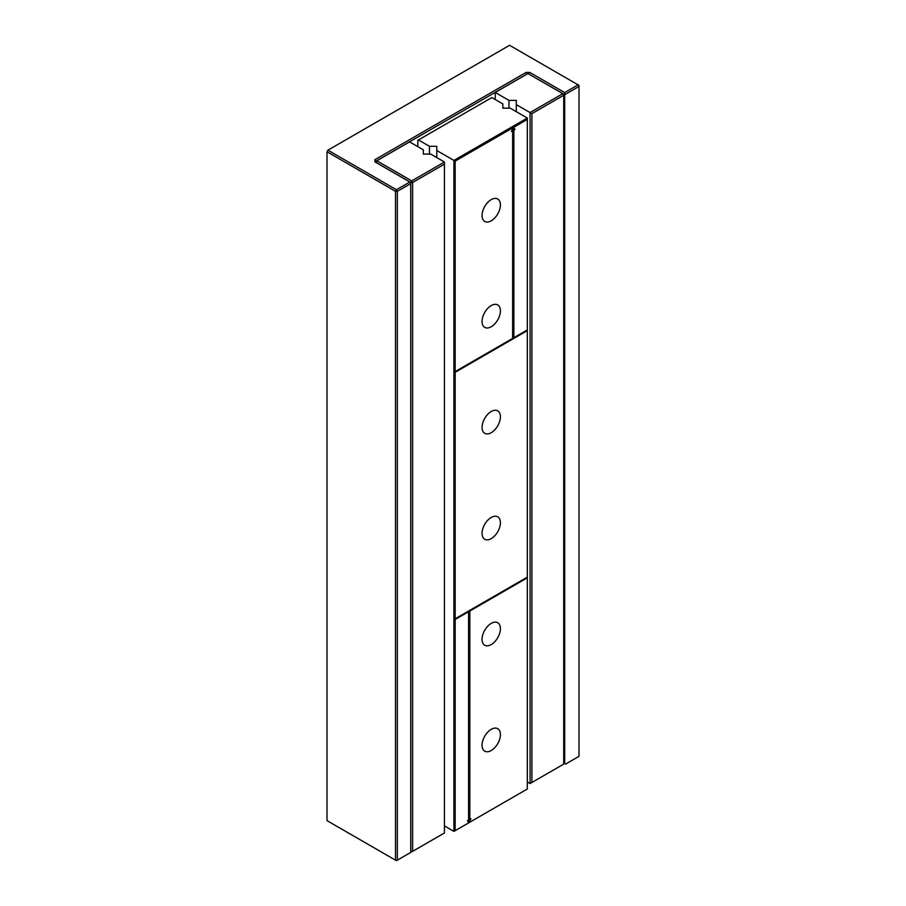 <?xml version="1.0" encoding="UTF-8"?>
<svg xmlns="http://www.w3.org/2000/svg" width="906" height="906" viewBox="0 0 906 906"><rect width="100%" height="100%" fill="white"/><g stroke="black" fill="none" stroke-linecap="round" stroke-linejoin="round"><path stroke-width="1.36" d="M564.687 92.582L564.687 94.7L579.002 86.444L578.085 84.847L564.687 92.582L529.761 72.423L526.092 72.423L374.891 159.716L374.891 161.834L409.818 182.004L396.42 189.728L327.915 150.181L509.58 45.3L579.002 85.379L579.002 756.351L565.604 764.086L564.687 763.554L564.687 94.7L528.844 74.077M326.998 820.621L395.503 860.168L395.503 191.325L397.338 191.325L410.735 183.59L409.818 182.004L410.735 183.59L410.735 852.433L397.338 860.168L397.338 191.325L396.42 189.728L395.503 191.325L326.998 151.766L326.998 820.621M396.42 860.7L395.503 860.168L397.338 860.168L396.42 860.7M564.687 763.554L563.713 762.988M528.719 74.009L529.761 72.423M375.809 162.367L375.809 161.302L527.009 74.009L526.092 72.423M327.915 150.181L326.998 151.766L327.915 150.181M374.891 159.716L375.809 161.302M530.067 783.543L531.901 782.478L531.901 113.635L516.307 104.632L516.307 100.385L508.968 100.385L495.208 92.446L527.926 73.556L562.796 93.68L530.067 112.571L530.067 783.543L527.315 781.946M516.307 111.687L516.307 104.632M531.901 113.635L563.713 95.266L562.796 93.68L563.713 95.266L563.713 764.12L531.901 782.478M508.968 108.154L508.968 100.385M495.208 99.501L495.208 92.446M444.438 162.015L430.678 154.065L423.34 154.065L423.34 149.83L409.569 141.88L376.851 160.781L375.933 162.367L410.792 182.491L412.626 182.491L444.438 164.133L444.438 162.015L411.709 180.906L376.851 160.781L375.933 162.434M410.735 851.312L411.709 851.867L444.438 832.976L444.438 164.133M412.626 851.346L412.626 182.491L411.709 180.906L410.792 182.491L410.792 851.346L412.626 851.346M444.438 825.921L453.917 831.391L468.855 822.761L467.439 820.757L468.595 820.089L468.595 611.731L467.983 611.38L453.917 619.5L453.917 618.798L455.14 618.798L527.315 577.133L527.315 577.835L469.818 611.029L469.818 819.386L470.973 818.718L468.595 822.92M453.917 618.798L453.917 372.309L527.315 329.931L527.315 119.456L513.6 127.372L512.637 126.523L453.917 160.419L436.794 150.532L436.794 146.296L429.455 146.296L418.436 139.943L491.845 97.565L502.853 103.918L502.853 108.154L510.191 108.154L527.315 118.04L512.637 126.523L514.404 129.037L513.249 129.694L513.249 337.349L513.861 337.7L527.315 329.931L527.315 577.133L469.206 610.678L469.206 819.035L469.818 819.386M469.557 822.354L527.315 789.013L527.315 577.835M470.01 819.273L468.73 822.58M527.315 118.04L527.315 119.456M511.833 130.521L512.637 130.758L512.637 338.402L455.14 371.596L453.917 371.596L453.917 160.419L455.14 161.132L512.898 127.78L512.637 126.523M455.14 618.798L455.14 372.309L453.917 372.309L453.917 371.596M453.917 831.391L453.917 619.5L455.14 619.5L468.595 611.731M436.794 157.599L436.794 150.532M429.455 154.065L429.455 146.296M417.825 146.647L417.825 140.294L418.436 139.943M500.406 628.685A12.978 7.486 120 0 0 497.711 622.75A12.978 7.486 120 0 0 484.744 630.236A12.978 7.486 120 0 0 484.744 645.219A12.978 7.486 120 0 0 494.744 641.742A12.978 7.486 120 0 0 500.406 628.685M500.406 734.63A12.978 7.486 120 0 0 497.711 728.684A12.978 7.486 120 0 0 484.744 736.182A12.978 7.486 120 0 0 484.744 751.165A12.978 7.486 120 0 0 494.744 747.688A12.978 7.486 120 0 0 500.406 734.63M469.818 611.029L469.206 610.678M455.14 372.309L527.315 330.633M500.406 522.751A12.978 7.486 120 0 0 497.711 516.805A12.978 7.486 120 0 0 484.744 524.291A12.978 7.486 120 0 0 484.744 539.274A12.978 7.486 120 0 0 494.744 535.808A12.978 7.486 120 0 0 500.406 522.751M500.406 416.805A12.978 7.486 120 0 0 497.711 410.86A12.978 7.486 120 0 0 484.744 418.357A12.978 7.486 120 0 0 484.744 433.34A12.978 7.486 120 0 0 494.744 429.863A12.978 7.486 120 0 0 500.406 416.805M513.861 337.7L513.861 130.056L515.016 129.388L513.6 127.372M512.898 127.78L511.482 131.427L512.637 130.758M515.016 129.388L514.404 129.037M513.861 130.056L513.249 129.694M455.14 830.689L455.14 619.5M455.14 371.596L455.14 161.132M500.406 310.86A12.978 7.486 120 0 0 497.711 304.926A12.978 7.486 120 0 0 484.744 312.411A12.978 7.486 120 0 0 484.744 327.394A12.978 7.486 120 0 0 494.744 323.918A12.978 7.486 120 0 0 500.406 310.86M500.406 204.915A12.978 7.486 120 0 0 497.711 198.98A12.978 7.486 120 0 0 484.744 206.466A12.978 7.486 120 0 0 484.744 221.449A12.978 7.486 120 0 0 494.744 217.972A12.978 7.486 120 0 0 500.406 204.915"/></g></svg>
